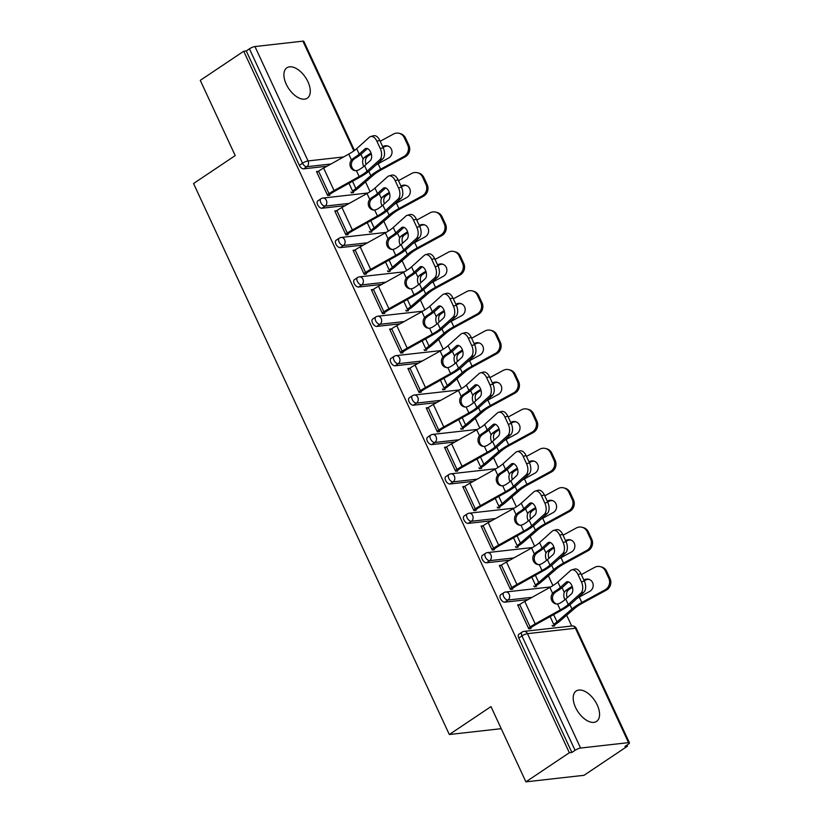 <?xml version="1.0" encoding="UTF-8"?>
<svg xmlns="http://www.w3.org/2000/svg" width="823" height="823" viewBox="0 0 823 823"><rect width="100%" height="100%" fill="white"/><g stroke="black" fill="none" stroke-linecap="round" stroke-linejoin="round"><path stroke-width="1.23" d="M597.231 704.982A18.301 10.071 56.2 0 0 576.193 691.001A18.301 10.071 56.2 0 0 575.544 707.43A18.301 10.071 56.2 0 0 596.572 721.411A18.301 10.071 56.2 0 0 597.231 704.982M307.946 81.765A18.301 10.071 56.2 0 0 286.908 67.784A18.301 10.071 56.2 0 0 286.25 84.213A18.301 10.071 56.2 0 0 307.288 98.194A18.301 10.071 56.2 0 0 307.946 81.765M627.465 746.194L624.924 746.482L628.093 744.352A4.29 0.988 155.1 0 0 629.451 742.84A4.29 0.988 155.1 0 0 628.535 742.644L580.575 748.045A4.29 0.988 155.1 0 0 575.061 750.329L571.882 752.448L569.341 752.736L525.907 781.85L584.021 775.307L627.465 746.194L626.961 745.113M571.687 626.025L566.677 615.244M552.922 585.616L548.396 575.843M534.641 546.215L530.105 536.452M516.35 506.824L511.824 497.061M498.069 467.433L493.533 457.67M479.778 428.042L475.252 418.279M461.497 388.641L456.96 378.878M443.206 349.25L438.68 339.488M424.925 309.86L420.388 300.097M406.644 270.469L402.108 260.706M388.353 231.078L383.816 221.315M370.072 191.677L365.535 181.914M525.907 781.85L490.971 706.597L449.317 734.517L501.217 728.674M449.317 734.517L193.549 183.519L235.203 155.598L200.277 80.356L243.721 51.242L246.262 50.954L299.356 165.341L302.535 163.221L249.431 48.824L246.262 50.954M249.431 48.824A4.29 0.988 -24.9 0 1 254.955 46.551L302.905 41.15A4.29 0.988 -24.9 0 1 303.821 41.335L354.476 150.465M569.341 752.736L243.721 51.242M329.828 195.267L327.626 195.514L316.495 171.523L318.357 171.307M350.979 192.047L351.349 192.839L353.551 192.592L353.18 191.8M528.119 599.545L504.797 602.169A4.29 2.366 -123.8 0 1 500.497 598.671A4.29 2.366 -123.8 0 1 500.651 594.823L503.83 592.694A4.29 2.366 -123.8 0 0 503.676 596.541A4.29 2.366 56.2 0 0 507.976 600.039L504.797 602.169M571.882 752.448L518.788 638.062A4.29 2.366 -123.8 0 1 518.943 634.214L522.111 632.085A4.29 2.366 -123.8 0 0 521.957 635.932L518.788 638.062M326.978 166.225L303.656 168.849A4.29 2.366 -123.8 0 1 299.356 165.341M501.207 565.236L499.345 565.452L510.486 589.443L512.688 589.196M533.839 585.976L534.209 586.768L536.411 586.521L536.04 585.729M491.547 520.764L468.225 523.387A4.29 2.366 -123.8 0 1 463.925 519.879A4.29 2.366 -123.8 0 1 464.079 516.031L467.258 513.902A4.29 2.366 -123.8 0 0 467.104 517.76A4.29 2.366 56.2 0 0 471.404 521.257L468.225 523.387M464.645 486.455L462.773 486.66L473.914 510.651L476.116 510.404M497.267 507.194L497.637 507.986L499.839 507.74L499.468 506.947M454.975 441.972L431.653 444.595A4.29 2.366 -123.8 0 1 427.353 441.097A4.29 2.366 -123.8 0 1 427.507 437.25L430.686 435.12A4.29 2.366 -123.8 0 0 430.532 438.968A4.29 2.366 56.2 0 0 434.832 442.476L431.653 444.595M428.073 407.673L426.201 407.879L437.342 431.869L439.544 431.622M460.695 428.402L461.065 429.195L463.267 428.948L462.896 428.155M418.403 363.19L395.091 365.813A4.29 2.366 -123.8 0 1 390.791 362.305A4.29 2.366 -123.8 0 1 390.935 358.458L394.114 356.338A4.29 2.366 -123.8 0 0 393.96 360.186A4.29 2.366 56.2 0 0 398.26 363.684L395.091 365.813M391.501 328.881L389.629 329.097L400.77 353.088L402.972 352.83M424.123 349.621L424.493 350.413L426.695 350.166L426.324 349.374M381.831 284.398L358.519 287.021A4.29 2.366 -123.8 0 1 354.219 283.524A4.29 2.366 -123.8 0 1 354.374 279.676L357.542 277.546A4.29 2.366 -123.8 0 0 357.388 281.394A4.29 2.366 56.2 0 0 361.688 284.902L358.519 287.021M354.929 250.099L353.057 250.305L364.198 274.296L366.4 274.049M387.551 270.829L387.921 271.631L390.123 271.374L389.752 270.582M345.259 205.616L321.947 208.24A4.29 2.366 -123.8 0 1 317.647 204.742A4.29 2.366 -123.8 0 1 317.801 200.884L320.97 198.765A4.29 2.366 -123.8 0 0 320.816 202.612A4.29 2.366 56.2 0 0 325.116 206.11L321.947 208.24M369.27 231.438L369.63 232.23L371.842 231.983L371.471 231.191M336.638 210.709L334.776 210.914L345.907 234.905L348.119 234.658M363.55 245.007L340.228 247.63A4.29 2.366 -123.8 0 1 335.928 244.133A4.29 2.366 -123.8 0 1 336.082 240.285L339.261 238.156A4.29 2.366 -123.8 0 0 339.107 242.003A4.29 2.366 56.2 0 0 343.407 245.511L340.228 247.63M405.842 310.23L406.202 311.022L408.414 310.775L408.043 309.983M373.21 289.49L371.348 289.696L382.479 313.686L384.68 313.44M400.122 323.799L376.8 326.422A4.29 2.366 -123.8 0 1 372.5 322.914A4.29 2.366 -123.8 0 1 372.654 319.067L375.833 316.937A4.29 2.366 -123.8 0 0 375.679 320.795A4.29 2.366 56.2 0 0 379.979 324.293L376.8 326.422M442.404 389.012L442.774 389.804L444.976 389.557L444.615 388.765M409.782 368.272L407.92 368.488L419.051 392.478L421.253 392.232M436.694 402.581L413.372 405.204A4.29 2.366 -123.8 0 1 409.072 401.706A4.29 2.366 -123.8 0 1 409.226 397.848L412.395 395.729A4.29 2.366 -123.8 0 0 412.251 399.577A4.29 2.366 56.2 0 0 416.541 403.075L413.372 405.204M478.976 467.793L479.346 468.596L481.548 468.349L481.188 467.546M446.354 447.064L444.492 447.27L455.623 471.26L457.825 471.013M473.266 481.362L449.944 483.996A4.29 2.366 -123.8 0 1 445.644 480.488A4.29 2.366 -123.8 0 1 445.799 476.64L448.967 474.511A4.29 2.366 -123.8 0 0 448.813 478.358A4.29 2.366 56.2 0 0 453.113 481.866L449.944 483.996M515.548 546.585L515.918 547.377L518.12 547.13L517.749 546.338M482.926 525.846L481.064 526.062L492.195 550.052L494.397 549.795M509.828 560.154L486.516 562.778A4.29 2.366 -123.8 0 1 482.216 559.28A4.29 2.366 -123.8 0 1 482.371 555.422L485.539 553.303A4.29 2.366 -123.8 0 0 485.385 557.15A4.29 2.366 56.2 0 0 489.685 560.648L486.516 562.778M552.12 625.367L552.49 626.159L554.692 625.912L554.321 625.12M519.498 604.638L517.636 604.843L528.767 628.834L530.969 628.587M366.955 148.428L364.877 148.994A6.574 3.817 74.8 0 1 365.844 148.459A6.574 3.817 74.8 0 1 370.628 152.06A6.574 3.817 74.8 0 1 370.268 160.608L364.589 165.732A19.166 4.393 -24.9 0 1 360.886 168.561A19.166 4.393 -24.9 0 1 358.725 169.929L356.431 170.68A6.574 6.09 100.4 0 1 351.462 159.991L353.334 158.314L354.723 158.572A22.879 5.247 155.1 0 0 357.707 156.689A22.879 5.247 155.1 0 0 362.12 153.325L367.397 148.562M379.815 159.703A8.58 4.979 -105.2 0 0 380.277 148.541L383.199 147.749A8.58 4.979 74.8 0 1 382.736 158.911L379.815 159.703L367.109 171.163A19.166 4.393 -24.9 0 1 363.406 173.982A19.166 4.393 -24.9 0 1 359.167 176.564L334.066 190.555A22.879 5.247 155.1 0 0 328.994 193.642L327.287 194.794M329.498 194.537L331.196 193.395A19.166 4.393 -24.9 0 1 335.445 190.813L360.546 176.822A22.879 5.247 155.1 0 0 365.618 173.735A22.879 5.247 155.1 0 0 370.031 170.361L382.736 158.911M380.277 148.541L376.883 141.217A8.58 4.979 -105.2 0 0 370.648 136.525A8.58 4.979 -105.2 0 0 369.383 137.235L356.678 148.685A19.166 4.393 -24.9 0 1 352.974 151.514A19.166 4.393 -24.9 0 1 348.736 154.096L323.634 168.087A22.879 5.247 155.1 0 0 318.563 171.174L316.855 172.316M364.877 148.994L359.198 154.117A19.166 4.393 -24.9 0 1 355.495 156.936A19.166 4.393 -24.9 0 1 353.334 158.314M354.723 158.572L352.851 160.238A6.574 6.09 -79.6 0 0 355.598 170.69M370.648 136.525L373.57 135.733A8.58 4.979 74.8 0 1 379.804 140.424L376.883 141.217M383.199 147.749L379.804 140.424M371.307 153.983A19.166 4.393 155.1 0 0 369.054 155.413A19.166 4.393 155.1 0 0 367.161 156.761L365.957 158.355A6.574 4.033 -104.4 0 0 366.05 164.415M363.756 166.452A6.574 4.033 75.6 0 1 363.612 166.143A6.574 4.033 75.6 0 1 363.118 159.086L364.291 157.491A22.879 5.247 -24.9 0 1 366.852 155.66A22.879 5.247 -24.9 0 1 371.039 153.078M405.513 137.997L404.268 137.667A8.58 8.045 -75.3 0 0 399.165 133.326L400.41 133.655A8.58 8.045 104.7 0 1 405.513 137.997L408.918 145.321A8.58 8.045 104.7 0 1 405.153 156.854L381.903 169.497A19.166 4.393 155.1 0 0 376.965 172.46A19.166 4.393 155.1 0 0 373.652 174.939L358.705 187.788A22.879 5.247 -24.9 0 1 354.754 190.751L351.688 192.798M376.142 164.857A22.879 5.247 -24.9 0 1 378.127 163.746L388.528 158.088A6.574 6.173 104.7 0 0 387.499 145.918A6.574 6.173 104.7 0 0 383.137 146.473L382.716 146.7M348.962 183.272L352.553 190.998A19.166 4.393 155.1 0 0 355.865 188.518L370.813 175.669A22.879 5.247 -24.9 0 1 374.763 172.707A22.879 5.247 -24.9 0 1 380.648 169.168L403.908 156.524A8.58 8.045 -75.3 0 0 407.673 144.992L408.918 145.321M404.268 137.667L407.673 144.992M399.165 133.326A8.58 8.045 -75.3 0 0 393.476 134.056L380.195 141.278M388.117 146.113A6.574 6.173 -75.3 0 0 384.382 146.803L383.086 147.502M385.236 187.819L383.168 188.385A6.574 3.817 74.8 0 1 384.135 187.85A6.574 3.817 74.8 0 1 388.909 191.45A6.574 3.817 74.8 0 1 388.559 200.01L382.88 205.122A19.166 4.393 -24.9 0 1 379.177 207.952A19.166 4.393 -24.9 0 1 377.006 209.33L374.712 210.071A6.574 6.09 100.4 0 1 369.753 199.382L371.615 197.705L373.004 197.962A22.879 5.247 155.1 0 0 375.988 196.08A22.879 5.247 155.1 0 0 380.401 192.716L385.689 187.953M398.106 199.094A8.58 4.979 -105.2 0 0 398.558 187.942L401.48 187.14A8.58 4.979 74.8 0 1 401.027 198.302L398.106 199.094L385.401 210.554A19.166 4.393 -24.9 0 1 381.697 213.373A19.166 4.393 -24.9 0 1 377.448 215.965L352.357 229.956A22.879 5.247 155.1 0 0 347.285 233.043L345.578 234.185M347.779 233.938L349.487 232.796A19.166 4.393 -24.9 0 1 353.736 230.203L378.827 216.212A22.879 5.247 155.1 0 0 383.899 213.126A22.879 5.247 155.1 0 0 388.322 209.762L401.027 198.302M398.558 187.942L395.163 180.618A8.58 4.979 -105.2 0 0 388.929 175.927A8.58 4.979 -105.2 0 0 387.674 176.626L374.969 188.076A19.166 4.393 -24.9 0 1 371.266 190.905A19.166 4.393 -24.9 0 1 367.017 193.487L341.915 207.478A22.879 5.247 155.1 0 0 336.854 210.565L335.146 211.706M383.168 188.385L377.49 193.508A19.166 4.393 -24.9 0 1 373.786 196.337A19.166 4.393 -24.9 0 1 371.615 197.705M373.004 197.962L371.132 199.629A6.574 6.09 -79.6 0 0 373.889 210.081M388.929 175.927L391.851 175.124A8.58 4.979 74.8 0 1 398.085 179.815L395.163 180.618M401.48 187.14L398.085 179.815M403.527 227.22L401.449 227.786A6.574 3.817 74.8 0 1 402.416 227.241A6.574 3.817 74.8 0 1 407.2 230.841A6.574 3.817 74.8 0 1 406.84 239.4L401.161 244.513A19.166 4.393 -24.9 0 1 397.458 247.342A19.166 4.393 -24.9 0 1 395.297 248.721L393.003 249.462A6.574 6.09 100.4 0 1 388.034 238.773L389.907 237.106L391.295 237.353A22.879 5.247 155.1 0 0 394.268 235.481A22.879 5.247 155.1 0 0 398.692 232.107L403.97 227.343M416.387 238.495A8.58 4.979 -105.2 0 0 416.85 227.333L419.771 226.531A8.58 4.979 74.8 0 1 419.308 237.693L416.387 238.495L403.681 249.945A19.166 4.393 -24.9 0 1 399.978 252.774A19.166 4.393 -24.9 0 1 395.74 255.356L370.638 269.347A22.879 5.247 155.1 0 0 365.566 272.434L363.859 273.575M366.06 273.329L367.768 272.187A19.166 4.393 -24.9 0 1 372.017 269.605L397.118 255.614A22.879 5.247 155.1 0 0 402.19 252.527A22.879 5.247 155.1 0 0 406.603 249.153L419.308 237.693M416.85 227.333L413.455 220.008A8.58 4.979 -105.2 0 0 407.22 215.317A8.58 4.979 -105.2 0 0 405.955 216.017L393.25 227.477A19.166 4.393 -24.9 0 1 389.546 230.296A19.166 4.393 -24.9 0 1 385.308 232.878L360.207 246.869A22.879 5.247 155.1 0 0 355.135 249.955L353.427 251.097M401.449 227.786L395.77 232.899A19.166 4.393 -24.9 0 1 392.067 235.728A19.166 4.393 -24.9 0 1 389.907 237.106M391.295 237.353L389.413 239.03A6.574 6.09 -79.6 0 0 392.17 249.472M407.22 215.317L410.142 214.515A8.58 4.979 74.8 0 1 416.366 219.216L413.455 220.008M419.771 226.531L416.366 219.216M421.808 266.611L419.74 267.177A6.574 3.817 74.8 0 1 420.707 266.631A6.574 3.817 74.8 0 1 425.481 270.232A6.574 3.817 74.8 0 1 425.131 278.791L419.452 283.914A19.166 4.393 -24.9 0 1 415.749 286.733A19.166 4.393 -24.9 0 1 413.578 288.112L411.284 288.852A6.574 6.09 100.4 0 1 406.325 278.164L408.187 276.497L409.576 276.754A22.879 5.247 155.1 0 0 412.56 274.872A22.879 5.247 155.1 0 0 416.973 271.497L422.261 266.745M434.678 277.886A8.58 4.979 -105.2 0 0 435.13 266.724L438.052 265.932A8.58 4.979 74.8 0 1 437.599 277.094L434.678 277.886L421.973 289.336A19.166 4.393 -24.9 0 1 418.269 292.165A19.166 4.393 -24.9 0 1 414.02 294.747L388.919 308.738A22.879 5.247 155.1 0 0 383.857 311.824L382.15 312.966M384.351 312.719L386.059 311.578A19.166 4.393 -24.9 0 1 390.308 308.995L415.399 295.004A22.879 5.247 155.1 0 0 420.471 291.918A22.879 5.247 155.1 0 0 424.894 288.544L437.599 277.094M435.13 266.724L431.736 259.399A8.58 4.979 -105.2 0 0 425.501 254.708A8.58 4.979 -105.2 0 0 424.246 255.408L411.541 266.868A19.166 4.393 -24.9 0 1 407.838 269.687A19.166 4.393 -24.9 0 1 403.589 272.279L378.487 286.26A22.879 5.247 155.1 0 0 373.426 289.346L371.718 290.498M419.74 267.177L414.051 272.3A19.166 4.393 -24.9 0 1 410.358 275.119A19.166 4.393 -24.9 0 1 408.187 276.497M409.576 276.754L407.704 278.421A6.574 6.09 -79.6 0 0 410.461 288.873M425.501 254.708L428.423 253.916A8.58 4.979 74.8 0 1 434.657 258.607L431.736 259.399M438.052 265.932L434.657 258.607M440.099 306.002L438.021 306.567A6.574 3.817 74.8 0 1 438.988 306.033A6.574 3.817 74.8 0 1 443.762 309.623A6.574 3.817 74.8 0 1 443.412 318.182L437.733 323.305A19.166 4.393 -24.9 0 1 434.03 326.124A19.166 4.393 -24.9 0 1 431.869 327.503L429.575 328.254A6.574 6.09 100.4 0 1 424.606 317.555L426.479 315.888L427.867 316.145A22.879 5.247 155.1 0 0 430.841 314.263A22.879 5.247 155.1 0 0 435.264 310.888L440.542 306.135M452.959 317.277A8.58 4.979 -105.2 0 0 453.422 306.115L456.343 305.323A8.58 4.979 74.8 0 1 455.88 316.485L452.959 317.277L440.254 328.737A19.166 4.393 -24.9 0 1 436.55 331.556A19.166 4.393 -24.9 0 1 432.312 334.138L407.21 348.129A22.879 5.247 155.1 0 0 402.138 351.215L400.431 352.357M402.632 352.11L404.34 350.968A19.166 4.393 -24.9 0 1 408.589 348.386L433.69 334.395A22.879 5.247 155.1 0 0 438.752 331.309A22.879 5.247 155.1 0 0 443.175 327.935L455.88 316.485M453.422 306.115L450.016 298.79A8.58 4.979 -105.2 0 0 443.792 294.099A8.58 4.979 -105.2 0 0 442.527 294.799L429.822 306.259A19.166 4.393 -24.9 0 1 426.119 309.078A19.166 4.393 -24.9 0 1 421.87 311.67L396.779 325.661A22.879 5.247 155.1 0 0 391.707 328.747L389.999 329.889M438.021 306.567L432.342 311.691A19.166 4.393 -24.9 0 1 428.639 314.509A19.166 4.393 -24.9 0 1 426.479 315.888M427.867 316.145L425.985 317.812A6.574 6.09 -79.6 0 0 428.742 328.264M443.792 294.099L446.714 293.307A8.58 4.979 74.8 0 1 452.938 297.998L450.016 298.79M456.343 305.323L452.938 297.998M458.38 345.393L456.302 345.958A6.574 3.817 74.8 0 1 457.269 345.423A6.574 3.817 74.8 0 1 462.053 349.024A6.574 3.817 74.8 0 1 461.703 357.573L456.024 362.696A19.166 4.393 -24.9 0 1 452.321 365.525A19.166 4.393 -24.9 0 1 450.15 366.893L447.856 367.644A6.574 6.09 100.4 0 1 442.897 356.956L444.759 355.279L446.148 355.536A22.879 5.247 155.1 0 0 449.132 353.653A22.879 5.247 155.1 0 0 453.545 350.289L458.833 345.526M471.25 356.668A8.58 4.979 -105.2 0 0 471.702 345.506L474.624 344.714A8.58 4.979 74.8 0 1 474.161 355.875L471.25 356.668L458.534 368.128A19.166 4.393 -24.9 0 1 454.841 370.947A19.166 4.393 -24.9 0 1 450.593 373.539L425.491 387.52A22.879 5.247 155.1 0 0 420.419 390.606L418.722 391.758M420.923 391.511L422.631 390.359A19.166 4.393 -24.9 0 1 426.87 387.777L451.971 373.786A22.879 5.247 155.1 0 0 457.043 370.7A22.879 5.247 155.1 0 0 461.456 367.336L474.161 355.875M471.702 345.506L468.308 338.191A8.58 4.979 -105.2 0 0 462.073 333.49A8.58 4.979 -105.2 0 0 460.808 334.2L448.103 345.65A19.166 4.393 -24.9 0 1 444.41 348.479A19.166 4.393 -24.9 0 1 440.161 351.061L415.059 365.052A22.879 5.247 155.1 0 0 409.988 368.138L408.29 369.28M456.302 345.958L450.623 351.082A19.166 4.393 -24.9 0 1 446.93 353.9A19.166 4.393 -24.9 0 1 444.759 355.279M446.148 355.536L444.276 357.203A6.574 6.09 -79.6 0 0 447.033 367.655M462.073 333.49L464.995 332.698A8.58 4.979 74.8 0 1 471.229 337.389L468.308 338.191M474.624 344.714L471.229 337.389M389.598 193.374A19.166 4.393 155.1 0 0 387.345 194.804A19.166 4.393 155.1 0 0 385.442 196.152L384.248 197.746A6.574 4.033 -104.4 0 0 384.341 203.806M382.047 205.843A6.574 4.033 75.6 0 1 381.893 205.534A6.574 4.033 75.6 0 1 381.399 198.477L382.572 196.892A22.879 5.247 -24.9 0 1 385.133 195.051A22.879 5.247 -24.9 0 1 389.32 192.469M423.804 177.387L422.559 177.068A8.58 8.045 -75.3 0 0 417.456 172.727L418.701 173.046A8.58 8.045 104.7 0 1 423.804 177.387L427.199 184.712A8.58 8.045 104.7 0 1 423.434 196.244L400.184 208.888A19.166 4.393 155.1 0 0 395.256 211.85A19.166 4.393 155.1 0 0 391.943 214.33L376.996 227.179A22.879 5.247 -24.9 0 1 373.035 230.142L369.969 232.199M394.423 204.248A22.879 5.247 -24.9 0 1 396.419 203.137L406.809 197.479A6.574 6.173 104.7 0 0 405.78 185.309A6.574 6.173 104.7 0 0 401.418 185.864L400.996 186.101M367.253 222.673L370.834 230.389A19.166 4.393 155.1 0 0 374.146 227.909L389.094 215.06A22.879 5.247 -24.9 0 1 393.055 212.097A22.879 5.247 -24.9 0 1 398.939 208.558L422.189 195.925A8.58 8.045 -75.3 0 0 425.954 184.383L427.199 184.712M422.559 177.068L425.954 184.383M417.456 172.727A8.58 8.045 -75.3 0 0 411.757 173.447L398.476 180.669M406.397 185.514A6.574 6.173 -75.3 0 0 402.663 186.193L401.367 186.903M407.879 232.775A19.166 4.393 155.1 0 0 405.626 234.195A19.166 4.393 155.1 0 0 403.723 235.543L402.529 237.147A6.574 4.033 -104.4 0 0 402.622 243.197M400.328 245.233A6.574 4.033 75.6 0 1 400.184 244.925A6.574 4.033 75.6 0 1 399.69 237.868L400.863 236.283A22.879 5.247 -24.9 0 1 403.424 234.452A22.879 5.247 -24.9 0 1 407.611 231.86M442.085 216.788L440.84 216.459A8.58 8.045 -75.3 0 0 435.737 212.118L436.982 212.447A8.58 8.045 104.7 0 1 442.085 216.788L445.49 224.103A8.58 8.045 104.7 0 1 441.725 235.645L418.475 248.279A19.166 4.393 155.1 0 0 413.537 251.241A19.166 4.393 155.1 0 0 410.224 253.721L395.277 266.57A22.879 5.247 -24.9 0 1 391.326 269.533L388.261 271.59M412.714 243.649A22.879 5.247 -24.9 0 1 414.699 242.528L425.1 236.88A6.574 6.173 104.7 0 0 424.071 224.71A6.574 6.173 104.7 0 0 419.709 225.255L419.288 225.492M385.534 262.064L389.125 269.779A19.166 4.393 155.1 0 0 392.427 267.3L407.385 254.451A22.879 5.247 -24.9 0 1 411.335 251.488A22.879 5.247 -24.9 0 1 417.22 247.96L440.48 235.316A8.58 8.045 -75.3 0 0 444.245 223.784L445.49 224.103M440.84 216.459L444.245 223.784M435.737 212.118A8.58 8.045 -75.3 0 0 430.048 212.838L416.767 220.06M424.689 224.905A6.574 6.173 -75.3 0 0 420.954 225.584L419.658 226.294M426.16 272.166A19.166 4.393 155.1 0 0 423.917 273.596A19.166 4.393 155.1 0 0 422.014 274.944L420.82 276.538A6.574 4.033 -104.4 0 0 420.913 282.598M418.619 284.624A6.574 4.033 75.6 0 1 418.465 284.316A6.574 4.033 75.6 0 1 417.971 277.269L419.144 275.674A22.879 5.247 -24.9 0 1 421.705 273.843A22.879 5.247 -24.9 0 1 425.892 271.261M460.376 256.179L459.131 255.85A8.58 8.045 -75.3 0 0 454.029 251.509L455.273 251.838A8.58 8.045 104.7 0 1 460.376 256.179L463.771 263.504A8.58 8.045 104.7 0 1 460.006 275.036L436.756 287.68A19.166 4.393 155.1 0 0 431.828 290.642A19.166 4.393 155.1 0 0 428.516 293.122L413.558 305.971A22.879 5.247 -24.9 0 1 409.607 308.923L406.541 310.981M430.995 283.04A22.879 5.247 -24.9 0 1 432.991 281.919L443.381 276.271A6.574 6.173 104.7 0 0 442.352 264.101A6.574 6.173 104.7 0 0 437.99 264.656L437.569 264.883M403.826 301.455L407.406 309.17A19.166 4.393 155.1 0 0 410.718 306.691L425.666 293.842A22.879 5.247 -24.9 0 1 429.616 290.889A22.879 5.247 -24.9 0 1 435.511 287.35L458.761 274.707A8.58 8.045 -75.3 0 0 462.526 263.175L463.771 263.504M459.131 255.85L462.526 263.175M454.029 251.509A8.58 8.045 -75.3 0 0 448.329 252.229L435.048 259.451M442.969 264.296A6.574 6.173 -75.3 0 0 439.235 264.975L437.939 265.685M444.451 311.557A19.166 4.393 155.1 0 0 442.198 312.987A19.166 4.393 155.1 0 0 440.295 314.335L439.101 315.929A6.574 4.033 -104.4 0 0 439.194 321.988M436.9 324.015A6.574 4.033 75.6 0 1 436.756 323.706A6.574 4.033 75.6 0 1 436.262 316.66L437.435 315.065A22.879 5.247 -24.9 0 1 439.996 313.234A22.879 5.247 -24.9 0 1 444.183 310.652M478.657 295.57L477.412 295.241A8.58 8.045 -75.3 0 0 472.309 290.9L473.554 291.229A8.58 8.045 104.7 0 1 478.657 295.57L482.062 302.895A8.58 8.045 104.7 0 1 478.297 314.427L455.037 327.07A19.166 4.393 155.1 0 0 450.109 330.033A19.166 4.393 155.1 0 0 446.796 332.513L431.849 345.362A22.879 5.247 -24.9 0 1 427.898 348.314L424.833 350.372M449.286 322.431A22.879 5.247 -24.9 0 1 451.271 321.309L461.672 315.662A6.574 6.173 104.7 0 0 460.643 303.492A6.574 6.173 104.7 0 0 456.281 304.047L455.86 304.273M422.106 340.845L425.697 348.571A19.166 4.393 155.1 0 0 428.999 346.092L443.957 333.243A22.879 5.247 -24.9 0 1 447.907 330.28A22.879 5.247 -24.9 0 1 453.792 326.741L477.052 314.098A8.58 8.045 -75.3 0 0 480.817 302.566L482.062 302.895M477.412 295.241L480.817 302.566M472.309 290.9A8.58 8.045 -75.3 0 0 466.62 291.63L453.339 298.842M461.261 303.687A6.574 6.173 -75.3 0 0 457.526 304.376L456.23 305.076M462.732 350.948A19.166 4.393 155.1 0 0 460.479 352.378A19.166 4.393 155.1 0 0 458.586 353.725L457.393 355.32A6.574 4.033 -104.4 0 0 457.485 361.379M455.191 363.416A6.574 4.033 75.6 0 1 455.037 363.108A6.574 4.033 75.6 0 1 454.543 356.05L455.716 354.456A22.879 5.247 -24.9 0 1 458.277 352.625A22.879 5.247 -24.9 0 1 462.464 350.042M496.948 334.961L495.703 334.632A8.58 8.045 -75.3 0 0 490.601 330.29L491.845 330.62A8.58 8.045 104.7 0 1 496.948 334.961L500.343 342.286A8.58 8.045 104.7 0 1 496.578 353.818L473.328 366.461A19.166 4.393 155.1 0 0 468.4 369.424A19.166 4.393 155.1 0 0 465.088 371.903L450.13 384.752A22.879 5.247 -24.9 0 1 446.179 387.715L443.113 389.773M467.567 361.822A22.879 5.247 -24.9 0 1 469.563 360.711L479.953 355.052A6.574 6.173 104.7 0 0 478.924 342.882A6.574 6.173 104.7 0 0 474.562 343.438L474.141 343.664M440.398 380.236L443.978 387.962A19.166 4.393 155.1 0 0 447.29 385.483L462.238 372.634A22.879 5.247 -24.9 0 1 466.188 369.671A22.879 5.247 -24.9 0 1 472.083 366.132L495.333 353.489A8.58 8.045 -75.3 0 0 499.098 341.957L500.343 342.286M495.703 334.632L499.098 341.957M490.601 330.29A8.58 8.045 -75.3 0 0 484.901 331.021L471.62 338.243M479.542 343.078A6.574 6.173 -75.3 0 0 475.807 343.767L474.511 344.467M476.661 384.794L474.593 385.349A6.574 3.817 74.8 0 1 475.56 384.814A6.574 3.817 74.8 0 1 480.334 388.415A6.574 3.817 74.8 0 1 479.984 396.974L474.305 402.087A19.166 4.393 -24.9 0 1 470.602 404.916A19.166 4.393 -24.9 0 1 468.441 406.295L466.147 407.035A6.574 6.09 100.4 0 1 461.178 396.347L463.051 394.67L464.439 394.927A22.879 5.247 155.1 0 0 467.413 393.055A22.879 5.247 155.1 0 0 471.836 389.68L477.114 384.917M489.531 396.069A8.58 4.979 -105.2 0 0 489.994 384.907L492.915 384.104A8.58 4.979 74.8 0 1 492.452 395.266L489.531 396.069L476.826 407.519A19.166 4.393 -24.9 0 1 473.122 410.348A19.166 4.393 -24.9 0 1 468.873 412.93L443.782 426.921A22.879 5.247 155.1 0 0 438.71 430.007L437.003 431.149M439.204 430.902L440.912 429.76A19.166 4.393 -24.9 0 1 445.161 427.168L470.252 413.177A22.879 5.247 155.1 0 0 475.324 410.091A22.879 5.247 155.1 0 0 479.747 406.727L492.452 395.266M489.994 384.907L486.588 377.582A8.58 4.979 -105.2 0 0 480.365 372.891A8.58 4.979 -105.2 0 0 479.099 373.591L466.394 385.041A19.166 4.393 -24.9 0 1 462.691 387.87A19.166 4.393 -24.9 0 1 458.442 390.452L433.351 404.443A22.879 5.247 155.1 0 0 428.279 407.529L426.571 408.671M474.593 385.349L468.915 390.472A19.166 4.393 -24.9 0 1 465.211 393.301A19.166 4.393 -24.9 0 1 463.051 394.67M464.439 394.927L462.557 396.604A6.574 6.09 -79.6 0 0 465.314 407.046M480.365 372.891L483.276 372.089A8.58 4.979 74.8 0 1 489.51 376.78L486.588 377.582M492.915 384.104L489.51 376.78M481.023 390.339A19.166 4.393 155.1 0 0 478.77 391.769A19.166 4.393 155.1 0 0 476.867 393.116L475.673 394.711A6.574 4.033 -104.4 0 0 475.766 400.77M473.472 402.807A6.574 4.033 75.6 0 1 473.318 402.498A6.574 4.033 75.6 0 1 472.824 395.441L474.007 393.857A22.879 5.247 -24.9 0 1 476.568 392.015A22.879 5.247 -24.9 0 1 480.745 389.433M515.229 374.352L513.984 374.033A8.58 8.045 -75.3 0 0 508.881 369.692L510.126 370.011A8.58 8.045 104.7 0 1 515.229 374.352L518.634 381.677A8.58 8.045 104.7 0 1 514.869 393.209L491.609 405.852A19.166 4.393 155.1 0 0 486.681 408.815A19.166 4.393 155.1 0 0 483.368 411.294L468.421 424.143A22.879 5.247 -24.9 0 1 464.47 427.106L461.405 429.164M485.858 401.213A22.879 5.247 -24.9 0 1 487.844 400.101L498.244 394.443A6.574 6.173 104.7 0 0 497.215 382.273A6.574 6.173 104.7 0 0 492.854 382.829L492.432 383.065M458.678 419.637L462.269 427.353A19.166 4.393 155.1 0 0 465.571 424.874L480.529 412.025A22.879 5.247 -24.9 0 1 484.48 409.062A22.879 5.247 -24.9 0 1 490.364 405.533L513.624 392.89A8.58 8.045 -75.3 0 0 517.379 381.358L518.634 381.677M513.984 374.033L517.379 381.358M508.881 369.692A8.58 8.045 -75.3 0 0 503.192 370.412L489.911 377.634M497.822 382.479A6.574 6.173 -75.3 0 0 494.098 383.158L492.802 383.868M494.952 424.184L492.874 424.75A6.574 3.817 74.8 0 1 493.841 424.205A6.574 3.817 74.8 0 1 498.625 427.806A6.574 3.817 74.8 0 1 498.275 436.365L492.586 441.488A19.166 4.393 -24.9 0 1 488.893 444.307A19.166 4.393 -24.9 0 1 486.722 445.685L484.428 446.426A6.574 6.09 100.4 0 1 479.47 435.737L481.332 434.071L482.72 434.328A22.879 5.247 155.1 0 0 485.704 432.445A22.879 5.247 155.1 0 0 490.117 429.071L495.395 424.308M507.812 435.46A8.58 4.979 -105.2 0 0 508.275 424.298L511.196 423.495A8.58 4.979 74.8 0 1 510.733 434.657L507.812 435.46L495.107 446.91A19.166 4.393 -24.9 0 1 491.413 449.739A19.166 4.393 -24.9 0 1 487.165 452.321L462.063 466.312A22.879 5.247 155.1 0 0 456.991 469.398L455.294 470.54M457.495 470.293L459.203 469.151A19.166 4.393 -24.9 0 1 463.442 466.569L488.543 452.578A22.879 5.247 155.1 0 0 493.615 449.492A22.879 5.247 155.1 0 0 498.028 446.117L510.733 434.657M508.275 424.298L504.88 416.973A8.58 4.979 -105.2 0 0 498.645 412.282A8.58 4.979 -105.2 0 0 497.38 412.981L484.675 424.442A19.166 4.393 -24.9 0 1 480.982 427.26A19.166 4.393 -24.9 0 1 476.733 429.843L451.632 443.834A22.879 5.247 155.1 0 0 446.56 446.92L444.862 448.062M492.874 424.75L487.195 429.863A19.166 4.393 -24.9 0 1 483.502 432.692A19.166 4.393 -24.9 0 1 481.332 434.071M482.72 434.328L480.848 435.995A6.574 6.09 -79.6 0 0 483.605 446.436M498.645 412.282L501.567 411.479A8.58 4.979 74.8 0 1 507.801 416.181L504.88 416.973M511.196 423.495L507.801 416.181M499.304 429.74A19.166 4.393 155.1 0 0 497.051 431.17A19.166 4.393 155.1 0 0 495.158 432.507L493.965 434.112A6.574 4.033 -104.4 0 0 494.057 440.161M491.753 442.198A6.574 4.033 75.6 0 1 491.609 441.889A6.574 4.033 75.6 0 1 491.115 434.832L492.288 433.248A22.879 5.247 -24.9 0 1 494.849 431.417A22.879 5.247 -24.9 0 1 499.036 428.824M533.52 413.753L532.265 413.424A8.58 8.045 -75.3 0 0 527.162 409.082L528.417 409.412A8.58 8.045 104.7 0 1 533.52 413.753L536.915 421.067A8.58 8.045 104.7 0 1 533.15 432.61L509.9 445.253A19.166 4.393 155.1 0 0 504.962 448.206A19.166 4.393 155.1 0 0 501.66 450.685L486.702 463.534A22.879 5.247 -24.9 0 1 482.751 466.497L479.686 468.554M504.139 440.614A22.879 5.247 -24.9 0 1 506.135 439.492L516.525 433.844A6.574 6.173 104.7 0 0 515.496 421.674A6.574 6.173 104.7 0 0 511.134 422.23L510.713 422.456M476.97 459.028L480.55 466.744A19.166 4.393 155.1 0 0 483.862 464.265L498.81 451.416A22.879 5.247 -24.9 0 1 502.76 448.463A22.879 5.247 -24.9 0 1 508.655 444.924L531.905 432.281A8.58 8.045 -75.3 0 0 535.67 420.748L536.915 421.067M532.265 413.424L535.67 420.748M527.162 409.082A8.58 8.045 -75.3 0 0 521.473 409.803L508.192 417.024M516.114 421.87A6.574 6.173 -75.3 0 0 512.379 422.549L511.083 423.259M513.233 463.575L511.165 464.141A6.574 3.817 74.8 0 1 512.132 463.596A6.574 3.817 74.8 0 1 516.906 467.197A6.574 3.817 74.8 0 1 516.556 475.756L510.877 480.879A19.166 4.393 -24.9 0 1 507.174 483.698A19.166 4.393 -24.9 0 1 505.013 485.076L502.709 485.817A6.574 6.09 100.4 0 1 497.75 475.128L499.623 473.462L501.012 473.719A22.879 5.247 155.1 0 0 503.985 471.836A22.879 5.247 155.1 0 0 508.408 468.462L513.686 463.709M526.103 474.85A8.58 4.979 -105.2 0 0 526.566 463.688L529.487 462.896A8.58 4.979 74.8 0 1 529.024 474.058L526.103 474.85L513.398 486.311A19.166 4.393 -24.9 0 1 509.694 489.129A19.166 4.393 -24.9 0 1 505.445 491.712L480.354 505.703A22.879 5.247 155.1 0 0 475.283 508.789L473.575 509.931M475.776 509.684L477.484 508.542A19.166 4.393 -24.9 0 1 481.733 505.96L506.824 491.969A22.879 5.247 155.1 0 0 511.896 488.883A22.879 5.247 155.1 0 0 516.319 485.508L529.024 474.058M526.566 463.688L523.161 456.364A8.58 4.979 -105.2 0 0 516.926 451.673A8.58 4.979 -105.2 0 0 515.671 452.372L502.966 463.833A19.166 4.393 -24.9 0 1 499.263 466.651A19.166 4.393 -24.9 0 1 495.014 469.244L469.923 483.235A22.879 5.247 155.1 0 0 464.851 486.311L463.143 487.463M511.165 464.141L505.487 469.264A19.166 4.393 -24.9 0 1 501.783 472.083A19.166 4.393 -24.9 0 1 499.623 473.462M501.012 473.719L499.129 475.385A6.574 6.09 -79.6 0 0 501.886 485.837M516.926 451.673L519.848 450.881A8.58 4.979 74.8 0 1 526.082 455.572L523.161 456.364M529.487 462.896L526.082 455.572M517.595 469.131A19.166 4.393 155.1 0 0 515.342 470.561A19.166 4.393 155.1 0 0 513.439 471.908L512.245 473.503A6.574 4.033 -104.4 0 0 512.338 479.562M510.044 481.589A6.574 4.033 75.6 0 1 509.89 481.28A6.574 4.033 75.6 0 1 509.396 474.233L510.579 472.639A22.879 5.247 -24.9 0 1 513.141 470.807A22.879 5.247 -24.9 0 1 517.317 468.225M551.801 453.144L550.556 452.815A8.58 8.045 -75.3 0 0 545.454 448.473L546.698 448.802A8.58 8.045 104.7 0 1 551.801 453.144L555.196 460.469A8.58 8.045 104.7 0 1 551.441 472.001L528.181 484.644A19.166 4.393 155.1 0 0 523.253 487.607A19.166 4.393 155.1 0 0 519.941 490.086L504.993 502.935A22.879 5.247 -24.9 0 1 501.042 505.888L497.966 507.945M522.43 480.004A22.879 5.247 -24.9 0 1 524.416 478.883L534.816 473.235A6.574 6.173 104.7 0 0 533.788 461.065A6.574 6.173 104.7 0 0 529.415 461.621L528.994 461.847M495.251 498.419L498.831 506.135A19.166 4.393 155.1 0 0 502.143 503.655L517.101 490.806A22.879 5.247 -24.9 0 1 521.052 487.854A22.879 5.247 -24.9 0 1 526.936 484.315L550.196 471.672A8.58 8.045 -75.3 0 0 553.951 460.139L555.196 460.469M550.556 452.815L553.951 460.139M545.454 448.473A8.58 8.045 -75.3 0 0 539.765 449.193L526.483 456.415M534.394 461.261A6.574 6.173 -75.3 0 0 530.67 461.95L529.374 462.649M531.524 502.966L529.446 503.532A6.574 3.817 74.8 0 1 530.413 502.997A6.574 3.817 74.8 0 1 535.197 506.587A6.574 3.817 74.8 0 1 534.837 515.147L529.158 520.27A19.166 4.393 -24.9 0 1 525.465 523.089A19.166 4.393 -24.9 0 1 523.294 524.467L521 525.218A6.574 6.09 100.4 0 1 516.042 514.529L517.904 512.852L519.292 513.11A22.879 5.247 155.1 0 0 522.276 511.227A22.879 5.247 155.1 0 0 526.689 507.853L531.967 503.1M544.384 514.241A8.58 4.979 -105.2 0 0 544.847 503.079L547.768 502.287A8.58 4.979 74.8 0 1 547.305 513.449L544.384 514.241L531.679 525.702A19.166 4.393 -24.9 0 1 527.985 528.52A19.166 4.393 -24.9 0 1 523.737 531.102L498.635 545.093A22.879 5.247 155.1 0 0 493.563 548.18L491.866 549.322M494.067 549.075L495.765 547.933A19.166 4.393 -24.9 0 1 500.014 545.351L525.115 531.36A22.879 5.247 155.1 0 0 530.187 528.273A22.879 5.247 155.1 0 0 534.6 524.899L547.305 513.449M544.847 503.079L541.452 495.755A8.58 4.979 -105.2 0 0 535.217 491.064A8.58 4.979 -105.2 0 0 533.952 491.773L521.247 503.223A19.166 4.393 -24.9 0 1 517.554 506.052A19.166 4.393 -24.9 0 1 513.305 508.635L488.204 522.626A22.879 5.247 155.1 0 0 483.132 525.712L481.424 526.854M529.446 503.532L523.767 508.655A19.166 4.393 -24.9 0 1 520.074 511.474A19.166 4.393 -24.9 0 1 517.904 512.852M519.292 513.11L517.42 514.776A6.574 6.09 -79.6 0 0 520.167 525.228M535.217 491.064L538.139 490.271A8.58 4.979 74.8 0 1 544.373 494.962L541.452 495.755M547.768 502.287L544.373 494.962M535.876 508.521A19.166 4.393 155.1 0 0 533.623 509.951A19.166 4.393 155.1 0 0 531.73 511.299L530.526 512.894A6.574 4.033 -104.4 0 0 530.629 518.953M528.325 520.98A6.574 4.033 75.6 0 1 528.181 520.671A6.574 4.033 75.6 0 1 527.687 513.624L528.86 512.029A22.879 5.247 -24.9 0 1 531.421 510.198A22.879 5.247 -24.9 0 1 535.608 507.616M570.092 492.535L568.837 492.205A8.58 8.045 -75.3 0 0 563.734 487.864L564.979 488.193A8.58 8.045 104.7 0 1 570.092 492.535L573.487 499.859A8.58 8.045 104.7 0 1 569.722 511.392L546.472 524.035A19.166 4.393 155.1 0 0 541.534 526.998A19.166 4.393 155.1 0 0 538.232 529.477L523.274 542.326A22.879 5.247 -24.9 0 1 519.323 545.289L516.258 547.336M540.711 519.395A22.879 5.247 -24.9 0 1 542.707 518.274L553.097 512.626A6.574 6.173 104.7 0 0 552.068 500.456A6.574 6.173 104.7 0 0 547.707 501.012L547.285 501.238M513.542 537.81L517.122 545.536A19.166 4.393 155.1 0 0 520.434 543.057L535.382 530.207A22.879 5.247 -24.9 0 1 539.332 527.245A22.879 5.247 -24.9 0 1 545.227 523.706L568.477 511.062A8.58 8.045 -75.3 0 0 572.242 499.53L573.487 499.859M568.837 492.205L572.242 499.53M563.734 487.864A8.58 8.045 -75.3 0 0 558.045 488.595L544.764 495.806M552.686 500.651A6.574 6.173 -75.3 0 0 548.951 501.341L547.655 502.04M549.805 542.357L547.737 542.923A6.574 3.817 74.8 0 1 548.704 542.388A6.574 3.817 74.8 0 1 553.478 545.988A6.574 3.817 74.8 0 1 553.128 554.537L547.449 559.661A19.166 4.393 -24.9 0 1 543.746 562.49A19.166 4.393 -24.9 0 1 541.585 563.858L539.281 564.609A6.574 6.09 100.4 0 1 534.322 553.92L536.185 552.243L537.573 552.5A22.879 5.247 155.1 0 0 540.557 550.618A22.879 5.247 155.1 0 0 544.98 547.254L550.258 542.491M562.675 553.632A8.58 4.979 -105.2 0 0 563.138 542.47L566.059 541.678A8.58 4.979 74.8 0 1 565.596 552.84L562.675 553.632L549.97 565.092A19.166 4.393 -24.9 0 1 546.266 567.911A19.166 4.393 -24.9 0 1 542.018 570.504L516.926 584.495A22.879 5.247 155.1 0 0 511.855 587.581L510.147 588.723M512.348 588.476L514.056 587.324A19.166 4.393 -24.9 0 1 518.305 584.741L543.396 570.75A22.879 5.247 155.1 0 0 548.468 567.664A22.879 5.247 155.1 0 0 552.891 564.3L565.596 552.84M563.138 542.47L559.733 535.156A8.58 4.979 -105.2 0 0 553.498 530.454A8.58 4.979 -105.2 0 0 552.243 531.164L539.538 542.614A19.166 4.393 -24.9 0 1 535.835 545.443A19.166 4.393 -24.9 0 1 531.586 548.025L506.495 562.016A22.879 5.247 155.1 0 0 501.423 565.103L499.715 566.245M547.737 542.923L542.059 548.046A19.166 4.393 -24.9 0 1 538.355 550.865A19.166 4.393 -24.9 0 1 536.185 552.243M537.573 552.5L535.701 554.167A6.574 6.09 -79.6 0 0 538.458 564.619M553.498 530.454L556.42 529.662A8.58 4.979 74.8 0 1 562.654 534.353L559.733 535.156M566.059 541.678L562.654 534.353M554.167 547.912A19.166 4.393 155.1 0 0 551.914 549.342A19.166 4.393 155.1 0 0 550.011 550.69L548.818 552.284A6.574 4.033 -104.4 0 0 548.91 558.344M546.616 560.381A6.574 4.033 75.6 0 1 546.462 560.072A6.574 4.033 75.6 0 1 545.968 553.015L547.141 551.431A22.879 5.247 -24.9 0 1 549.713 549.589A22.879 5.247 -24.9 0 1 553.889 547.007M588.373 531.925L587.128 531.607A8.58 8.045 -75.3 0 0 582.026 527.255L583.27 527.584A8.58 8.045 104.7 0 1 588.373 531.925L591.768 539.25A8.58 8.045 104.7 0 1 588.013 550.782L564.753 563.426A19.166 4.393 155.1 0 0 559.825 566.389A19.166 4.393 155.1 0 0 556.513 568.868L541.565 581.717A22.879 5.247 -24.9 0 1 537.614 584.68L534.538 586.737M559.002 558.786A22.879 5.247 -24.9 0 1 560.988 557.675L571.388 552.017A6.574 6.173 104.7 0 0 570.36 539.847A6.574 6.173 104.7 0 0 565.987 540.402L565.566 540.629M531.823 577.201L535.403 584.927A19.166 4.393 155.1 0 0 538.715 582.447L553.673 569.598A22.879 5.247 -24.9 0 1 557.624 566.635A22.879 5.247 -24.9 0 1 563.508 563.097L586.768 550.453A8.58 8.045 -75.3 0 0 590.523 538.921L591.768 539.25M587.128 531.607L590.523 538.921M582.026 527.255A8.58 8.045 -75.3 0 0 576.326 527.985L563.045 535.207M570.967 540.042A6.574 6.173 -75.3 0 0 567.242 540.732L565.946 541.431M568.096 581.758L566.018 582.324A6.574 3.817 74.8 0 1 566.985 581.779A6.574 3.817 74.8 0 1 571.769 585.379A6.574 3.817 74.8 0 1 571.409 593.939L565.73 599.051A19.166 4.393 -24.9 0 1 562.037 601.88A19.166 4.393 -24.9 0 1 559.866 603.259L557.572 604A6.574 6.09 100.4 0 1 552.614 593.311L554.476 591.644L555.864 591.891A22.879 5.247 155.1 0 0 558.848 590.019A22.879 5.247 155.1 0 0 563.261 586.645L568.539 581.882M580.956 593.033A8.58 4.979 -105.2 0 0 581.419 581.871L584.34 581.069A8.58 4.979 74.8 0 1 583.877 592.231L580.956 593.033L568.251 604.483A19.166 4.393 -24.9 0 1 564.557 607.312A19.166 4.393 -24.9 0 1 560.309 609.894L535.207 623.885A22.879 5.247 155.1 0 0 530.135 626.972L528.428 628.114M530.64 627.867L532.337 626.725A19.166 4.393 -24.9 0 1 536.586 624.132L561.687 610.141A22.879 5.247 155.1 0 0 566.759 607.055A22.879 5.247 155.1 0 0 571.172 603.691L583.877 592.231M581.419 581.871L578.024 574.547A8.58 4.979 -105.2 0 0 571.79 569.855A8.58 4.979 -105.2 0 0 570.524 570.555L557.819 582.015A19.166 4.393 -24.9 0 1 554.116 584.834A19.166 4.393 -24.9 0 1 549.877 587.416L524.776 601.407A22.879 5.247 155.1 0 0 519.704 604.494L517.996 605.635M566.018 582.324L560.34 587.437A19.166 4.393 -24.9 0 1 556.636 590.266A19.166 4.393 -24.9 0 1 554.476 591.644M555.864 591.891L553.992 593.568A6.574 6.09 -79.6 0 0 556.739 604.01M571.79 569.855L574.711 569.053A8.58 4.979 74.8 0 1 580.945 573.744L578.024 574.547M584.34 581.069L580.945 573.744M572.448 587.303A19.166 4.393 155.1 0 0 570.195 588.733A19.166 4.393 155.1 0 0 568.302 590.081L567.098 591.675A6.574 4.033 -104.4 0 0 567.191 597.735M564.897 599.772A6.574 4.033 75.6 0 1 564.753 599.463A6.574 4.033 75.6 0 1 564.259 592.406L565.432 590.821A22.879 5.247 -24.9 0 1 567.993 588.98A22.879 5.247 -24.9 0 1 572.18 586.398M606.654 571.316L605.409 570.997A8.58 8.045 -75.3 0 0 600.306 566.656L601.551 566.975A8.58 8.045 104.7 0 1 606.654 571.316L610.059 578.641A8.58 8.045 104.7 0 1 606.294 590.173L583.044 602.817A19.166 4.393 155.1 0 0 578.106 605.779A19.166 4.393 155.1 0 0 574.804 608.259L559.846 621.108A22.879 5.247 -24.9 0 1 555.895 624.071L552.83 626.128M577.283 598.177A22.879 5.247 -24.9 0 1 579.279 597.066L589.669 591.418A6.574 6.173 104.7 0 0 588.64 579.238A6.574 6.173 104.7 0 0 584.279 579.793L583.857 580.03M550.114 616.602L553.694 624.318A19.166 4.393 155.1 0 0 557.006 621.838L571.954 608.989A22.879 5.247 -24.9 0 1 575.905 606.026A22.879 5.247 -24.9 0 1 581.799 602.498L605.049 589.854A8.58 8.045 -75.3 0 0 608.814 578.322L610.059 578.641M605.409 570.997L608.814 578.322M600.306 566.656A8.58 8.045 -75.3 0 0 594.618 567.376L581.336 574.598M589.258 579.443A6.574 6.173 -75.3 0 0 585.523 580.122L584.227 580.832M254.955 46.551L308.049 160.938L343.644 156.936M353.859 150.907L302.905 41.15M330.959 164.003L306.835 166.719A4.29 2.366 56.2 0 1 302.535 163.221A4.29 0.988 -24.9 0 1 308.049 160.938A4.29 3.446 83.6 0 1 306.835 166.719L303.656 168.849M628.535 742.644L575.431 628.258L527.481 633.659L580.575 748.045M575.061 750.329L521.957 635.932A4.29 0.988 155.1 0 1 527.481 633.659A4.29 3.446 -96.4 0 0 524.025 631.385A4.29 4.29 0 0 0 522.111 632.085M629.451 742.84L576.347 628.443A4.29 0.988 155.1 0 0 575.431 628.258A4.29 3.446 -96.4 0 0 571.975 625.984L524.025 631.385M349.24 203.394L325.116 206.11A4.29 3.446 83.6 0 0 326.34 200.328A4.29 3.446 -96.4 0 0 322.883 198.065A4.29 4.29 0 0 0 320.97 198.765M367.521 242.795L343.407 245.511A4.29 3.446 83.6 0 0 344.621 239.719A4.29 3.446 -96.4 0 0 341.164 237.456A4.29 4.29 0 0 0 339.261 238.156M385.812 282.186L361.688 284.902A4.29 3.446 83.6 0 0 362.902 279.12A4.29 3.446 -96.4 0 0 359.456 276.847A4.29 4.29 0 0 0 357.542 277.546M404.093 321.577L379.979 324.293A4.29 3.446 83.6 0 0 381.193 318.511A4.29 3.446 -96.4 0 0 377.736 316.238A4.29 4.29 0 0 0 375.833 316.937M422.384 360.968L398.26 363.684A4.29 3.446 83.6 0 0 399.474 357.902A4.29 3.446 -96.4 0 0 396.017 355.639A4.29 4.29 0 0 0 394.114 356.338M440.665 400.359L416.541 403.075A4.29 3.446 83.6 0 0 417.765 397.293A4.29 3.446 -96.4 0 0 414.308 395.03A4.29 4.29 0 0 0 412.395 395.729M458.956 439.76L434.832 442.476A4.29 3.446 83.6 0 0 436.046 436.694A4.29 3.446 -96.4 0 0 432.589 434.421A4.29 4.29 0 0 0 430.686 435.12M477.237 479.151L453.113 481.866A4.29 3.446 83.6 0 0 454.337 476.085A4.29 3.446 -96.4 0 0 450.881 473.811A4.29 4.29 0 0 0 448.967 474.511M495.528 518.541L471.404 521.257A4.29 3.446 83.6 0 0 472.618 515.476A4.29 3.446 -96.4 0 0 469.161 513.202A4.29 4.29 0 0 0 467.258 513.902M513.809 557.932L489.685 560.648A4.29 3.446 83.6 0 0 490.909 554.867A4.29 3.446 -96.4 0 0 487.453 552.603A4.29 4.29 0 0 0 485.539 553.303M532.1 597.323L507.976 600.039A4.29 3.446 83.6 0 0 509.19 594.257A4.29 3.446 -96.4 0 0 505.734 591.994A4.29 4.29 0 0 0 503.83 592.694M359.167 176.564L356.431 170.68M351.462 159.991L348.736 154.096M359.198 154.117L356.678 148.685M367.109 171.163L364.589 165.732M334.066 190.555L323.634 168.087M328.994 193.642L318.563 171.174M378.127 163.746L380.648 169.168M360.916 154.343L363.118 159.086M352.511 181.297L355.865 188.518M368.827 171.39L370.813 175.669M405.153 156.854L403.908 156.524M384.382 146.803L383.137 146.473M364.291 157.491L367.161 156.761M377.448 215.965L374.712 210.071M369.753 199.382L367.017 193.487M377.49 193.508L374.969 188.076M385.401 210.554L382.88 205.122M352.357 229.956L341.915 207.478M347.285 233.043L336.854 210.565M395.74 255.356L393.003 249.462M388.034 238.773L385.308 232.878M395.77 232.899L393.25 227.477M403.681 249.945L401.161 244.513M370.638 269.347L360.207 246.869M365.566 272.434L355.135 249.955M414.02 294.747L411.284 288.852M406.325 278.164L403.589 272.279M414.051 272.3L411.541 266.868M421.973 289.336L419.452 283.914M388.919 308.738L378.487 286.26M383.857 311.824L373.426 289.346M432.312 334.138L429.575 328.254M424.606 317.555L421.87 311.67M432.342 311.691L429.822 306.259M440.254 328.737L437.733 323.305M407.21 348.129L396.779 325.661M402.138 351.215L391.707 328.747M450.593 373.539L447.856 367.644M442.897 356.956L440.161 351.061M450.623 351.082L448.103 345.65M458.534 368.128L456.024 362.696M425.491 387.52L415.059 365.052M420.419 390.606L409.988 368.138M396.419 203.137L398.939 208.558M379.197 193.734L381.399 198.477M370.792 220.698L374.146 227.909M387.108 210.781L389.094 215.06M423.434 196.244L422.189 195.925M402.663 186.193L401.418 185.864M382.572 196.892L385.442 196.152M414.699 242.528L417.22 247.96M397.488 233.135L399.69 237.868M389.084 260.089L392.427 267.3M405.4 250.182L407.385 254.451M441.725 235.645L440.48 235.316M420.954 225.584L419.709 225.255M400.863 236.283L403.723 235.543M432.991 281.919L435.511 287.35M415.769 272.526L417.971 277.269M407.364 299.479L410.718 306.691M423.68 289.573L425.666 293.842M460.006 275.036L458.761 274.707M439.235 264.975L437.99 264.656M419.144 275.674L422.014 274.944M451.271 321.309L453.792 326.741M434.06 311.917L436.262 316.66M425.656 338.87L428.999 346.092M441.972 328.963L443.957 333.243M478.297 314.427L477.052 314.098M457.526 304.376L456.281 304.047M437.435 315.065L440.295 314.335M469.563 360.711L472.083 366.132M452.341 351.308L454.543 356.05M443.936 378.261L447.29 385.483M460.252 368.354L462.238 372.634M496.578 353.818L495.333 353.489M475.807 343.767L474.562 343.438M455.716 354.456L458.586 353.725M468.873 412.93L466.147 407.035M461.178 396.347L458.442 390.452M468.915 390.472L466.394 385.041M476.826 407.519L474.305 402.087M443.782 426.921L433.351 404.443M438.71 430.007L428.279 407.529M487.844 400.101L490.364 405.533M470.633 390.699L472.824 395.441M462.228 417.662L465.571 424.874M478.544 407.745L480.529 412.025M514.869 393.209L513.624 392.89M494.098 383.158L492.854 382.829M474.007 393.857L476.867 393.116M487.165 452.321L484.428 446.426M479.47 435.737L476.733 429.843M487.195 429.863L484.675 424.442M495.107 446.91L492.586 441.488M462.063 466.312L451.632 443.834M456.991 469.398L446.56 446.92M506.135 439.492L508.655 444.924M488.913 430.1L491.115 434.832M480.509 457.053L483.862 464.265M496.825 447.146L498.81 451.416M533.15 432.61L531.905 432.281M512.379 422.549L511.134 422.23M492.288 433.248L495.158 432.507M505.445 491.712L502.709 485.817M497.75 475.128L495.014 469.244M505.487 469.264L502.966 463.833M513.398 486.311L510.877 480.879M480.354 505.703L469.923 483.235M475.283 508.789L464.851 486.311M524.416 478.883L526.936 484.315M507.205 469.491L509.396 474.233M498.8 496.444L502.143 503.655M515.116 486.537L517.101 490.806M551.441 472.001L550.196 471.672M530.67 461.95L529.415 461.621M510.579 472.639L513.439 471.908M523.737 531.102L521 525.218M516.042 514.529L513.305 508.635M523.767 508.655L521.247 503.223M531.679 525.702L529.158 520.27M498.635 545.093L488.204 522.626M493.563 548.18L483.132 525.712M542.707 518.274L545.227 523.706M525.486 508.881L527.687 513.624M517.081 535.835L520.434 543.057M533.397 525.928L535.382 530.207M569.722 511.392L568.477 511.062M548.951 501.341L547.707 501.012M528.86 512.029L531.73 511.299M542.018 570.504L539.281 564.609M534.322 553.92L531.586 548.025M542.059 548.046L539.538 542.614M549.97 565.092L547.449 559.661M516.926 584.495L506.495 562.016M511.855 587.581L501.423 565.103M560.988 557.675L563.508 563.097M543.766 548.272L545.968 553.015M535.372 575.226L538.715 582.447M551.688 565.319L553.673 569.598M588.013 550.782L586.768 550.453M567.242 540.732L565.987 540.402M547.141 551.431L550.011 550.69M560.309 609.894L557.572 604M552.614 593.311L549.877 587.416M560.34 587.437L557.819 582.015M568.251 604.483L565.73 599.051M535.207 623.885L524.776 601.407M530.135 626.972L519.704 604.494M579.279 597.066L581.799 602.498M562.058 587.673L564.259 592.406M553.653 614.627L557.006 621.838M569.969 604.71L571.954 608.989M606.294 590.173L605.049 589.854M585.523 580.122L584.279 579.793M565.432 590.821L568.302 590.081M367.881 192.994L322.883 198.065M386.172 232.395L341.164 237.456M404.453 271.785L359.456 276.847M422.744 311.176L377.736 316.238M441.025 350.567L396.017 355.639M459.316 389.958L414.308 395.03M477.597 429.359L432.589 434.421M495.888 468.75L450.881 473.811M514.169 508.141L469.161 513.202M532.45 547.532L487.453 552.603M550.741 586.922L505.734 591.994M576.347 628.443A4.29 4.29 0 0 0 571.975 625.984"/></g></svg>
